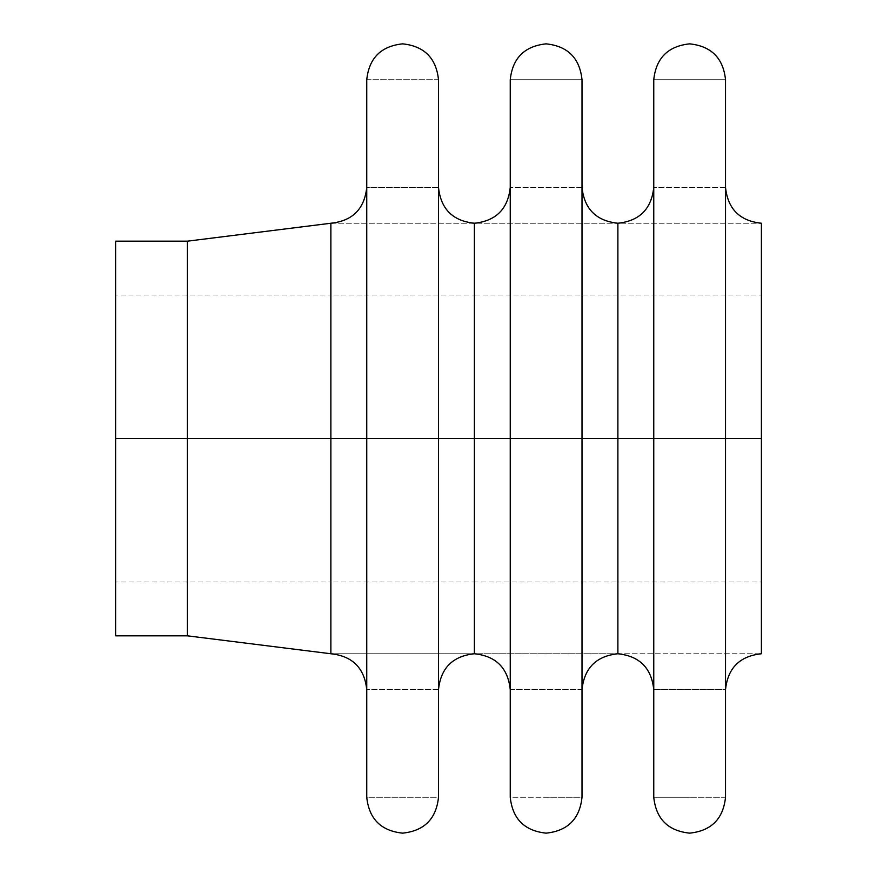 <?xml version="1.0" encoding="UTF-8"?>
<svg xmlns="http://www.w3.org/2000/svg" width="877" height="877" viewBox="0 0 877 877"><rect width="100%" height="100%" fill="white"/><g stroke="black" fill="none" stroke-linecap="round" stroke-linejoin="round"><path stroke-width="0.66" stroke-dasharray="4.38 3.29" d="M115.6 438.5L115.6 635.825L115.6 438.5L330.87 438.5L115.6 438.5L330.87 438.5L330.87 582.01L115.6 582.01L115.6 294.99L115.6 438.5L330.87 438.5L115.6 438.5L115.6 241.175L115.6 294.99L330.87 294.99L330.87 653.76L330.87 438.5L330.87 653.76L474.38 653.76L474.38 582.01L330.87 582.01L330.87 438.5L366.75 438.5L366.75 689.64L366.75 438.5L474.38 438.5L115.6 438.5M330.87 223.24L474.38 223.24L474.38 438.5L330.87 438.5L474.38 438.5L474.38 223.24L474.38 438.5L402.62 438.5L438.5 438.5L438.5 689.64L366.75 689.64L438.5 689.64L438.5 438.5L366.75 438.5L366.75 187.36L366.75 438.5L438.5 438.5L366.75 438.5L438.5 438.5L438.5 689.64L438.5 438.5L366.75 438.5L366.75 689.64L366.75 438.5L438.5 438.5L330.87 438.5L330.87 223.24L330.87 438.5L474.38 438.5L330.87 438.5L474.38 438.5L330.87 438.5L330.87 223.24L617.89 223.24L617.89 438.5L474.38 438.5L617.89 438.5L474.38 438.5L617.89 438.5L617.89 294.99L617.89 438.5L474.38 438.5L761.4 438.5L761.4 223.24L761.4 438.5L474.38 438.5L474.38 294.99L761.4 294.99L761.4 653.76L761.4 582.01L617.89 582.01L617.89 438.5L761.4 438.5L617.89 438.5L761.4 438.5L617.89 438.5L761.4 438.5L761.4 582.01L761.4 438.5L617.89 438.5L617.89 653.76L617.89 582.01L474.38 582.01L474.38 438.5L617.89 438.5L617.89 582.01L617.89 438.5L330.87 438.5L330.87 294.99L330.87 438.5L474.38 438.5L330.87 438.5L474.38 438.5L330.87 438.5L330.87 294.99L474.38 294.99L474.38 653.76L330.87 653.76M582.01 187.36L510.25 187.36L582.01 187.36L582.01 79.73L582.01 438.5L510.25 438.5L510.25 79.73L582.01 79.73L582.01 438.5L510.25 438.5L582.01 438.5L510.25 438.5L510.25 187.36L510.25 438.5L582.01 438.5L582.01 187.36L582.01 438.5L582.01 187.36L582.01 438.5L474.38 438.5L474.38 223.24L474.38 653.76L474.38 438.5L474.38 653.76L617.89 653.76L474.38 653.76L474.38 438.5L617.89 438.5L617.89 653.76L617.89 438.5L617.89 653.76L761.4 653.76L617.89 653.76L617.89 438.5L582.01 438.5L582.01 689.64L582.01 438.5L510.25 438.5L510.25 689.64L510.25 438.5L582.01 438.5L582.01 797.27L582.01 438.5L582.01 689.64L510.25 689.64L510.25 438.5L582.01 438.5L510.25 438.5L510.25 797.27L546.13 797.27L510.25 797.27L510.25 438.5L582.01 438.5L510.25 438.5L582.01 438.5L582.01 797.27L546.13 797.27L582.01 797.27M366.75 797.27L366.75 438.5L438.5 438.5L366.75 438.5L366.75 79.73L438.5 79.73L438.5 438.5L366.75 438.5L366.75 79.73L366.75 438.5L438.5 438.5L438.5 79.73L438.5 438.5L438.5 187.36L366.75 187.36L366.75 438.5L438.5 438.5L438.5 187.36L438.5 438.5L366.75 438.5L366.75 797.27L402.62 797.27L366.75 797.27L366.75 689.64M438.5 797.27L438.5 438.5L438.5 797.27L402.62 797.27L438.5 797.27L438.5 689.64M510.25 689.64L582.01 689.64M510.25 187.36L510.25 438.5L510.25 187.36L510.25 438.5L582.01 438.5L510.25 438.5L510.25 797.27M725.52 187.36L653.76 187.36L725.52 187.36L725.52 79.73L725.52 438.5L653.76 438.5L653.76 79.73L725.52 79.73L725.52 438.5L653.76 438.5L725.52 438.5L653.76 438.5L725.52 438.5L725.52 187.36L725.52 438.5L725.52 187.36L725.52 438.5L653.76 438.5L653.76 187.36L653.76 438.5L617.89 438.5L617.89 223.24L761.4 223.24L617.89 223.24L617.89 438.5L617.89 223.24L617.89 438.5L617.89 223.24L474.38 223.24L474.38 438.5L761.4 438.5L653.76 438.5L653.76 689.64L653.76 438.5L725.52 438.5L725.52 689.64L725.52 438.5L653.76 438.5L725.52 438.5L725.52 797.27L725.52 438.5L725.52 689.64L653.76 689.64L653.76 438.5L653.76 797.27L689.64 797.27L653.76 797.27L653.76 438.5L725.52 438.5L653.76 438.5L689.64 438.5L653.76 438.5L653.76 797.27M761.4 223.24L761.4 653.76M725.52 797.27L689.64 797.27L725.52 797.27L725.52 438.5L653.76 438.5L653.76 187.36L653.76 438.5L689.64 438.5L653.76 438.5L653.76 187.36M653.76 689.64L725.52 689.64M438.5 187.36L366.75 187.36M366.75 79.73L438.5 79.73M510.25 79.73L582.01 79.73M510.25 438.5L546.13 438.5L510.25 438.5M653.76 79.73L725.52 79.73M187.36 241.175L187.36 635.825"/><path stroke-width="1.32" d="M366.75 689.64C364.459 668 352.499 656.051 330.87 653.76L330.87 438.5L187.36 438.5L330.87 438.5L330.87 223.24L187.36 241.175L115.6 241.175L115.6 438.5L187.36 438.5L115.6 438.5L115.6 635.825L187.36 635.825L330.87 653.76L330.87 438.5L761.4 438.5L761.4 223.24C739.76 220.949 727.8 209 725.52 187.36M438.5 689.64C440.78 668 452.74 656.051 474.38 653.76L474.38 223.24C452.74 220.949 440.78 209 438.5 187.36M330.87 653.76L330.87 223.24C352.499 220.949 364.459 209 366.75 187.36M510.25 689.64C507.969 668 496.009 656.051 474.38 653.76L474.38 438.5L474.38 653.76L474.38 438.5L438.5 438.5L438.5 79.73C436.22 58.09 424.26 46.13 402.62 43.85C380.991 46.13 369.031 58.09 366.75 79.73L366.75 438.5L330.87 438.5L330.87 223.24M438.5 797.27L438.5 438.5L438.5 797.27C436.22 818.91 424.26 830.87 402.62 833.15C380.991 830.87 369.031 818.91 366.75 797.27L366.75 79.73M366.75 797.27L366.75 438.5L438.5 438.5L438.5 79.73M582.01 689.64C584.29 668 596.25 656.051 617.89 653.76L617.89 223.24C596.25 220.949 584.29 209 582.01 187.36M653.76 689.64C651.479 668 639.519 656.051 617.89 653.76L617.89 438.5L617.89 653.76L617.89 438.5L582.01 438.5L582.01 79.73C579.73 58.09 567.77 46.13 546.13 43.85C524.501 46.13 512.541 58.09 510.25 79.73L510.25 438.5L474.38 438.5L474.38 223.24C496.009 220.949 507.969 209 510.25 187.36M582.01 797.27L582.01 438.5L582.01 797.27C579.73 818.91 567.77 830.87 546.13 833.15C524.501 830.87 512.541 818.91 510.25 797.27L510.25 79.73M510.25 797.27L510.25 438.5L582.01 438.5L582.01 79.73M725.52 689.64C727.8 668 739.76 656.051 761.4 653.76L761.4 438.5L725.52 438.5L725.52 79.73C723.24 58.09 711.28 46.13 689.64 43.85C668 46.13 656.051 58.09 653.76 79.73L653.76 438.5L617.89 438.5L617.89 223.24C639.519 220.949 651.479 209 653.76 187.36M761.4 653.76L761.4 223.24M725.52 797.27L725.52 438.5L725.52 797.27C723.24 818.91 711.28 830.87 689.64 833.15C668 830.87 656.051 818.91 653.76 797.27L653.76 79.73M653.76 797.27L653.76 438.5L725.52 438.5L725.52 79.73M187.36 635.825L187.36 241.175"/></g></svg>
